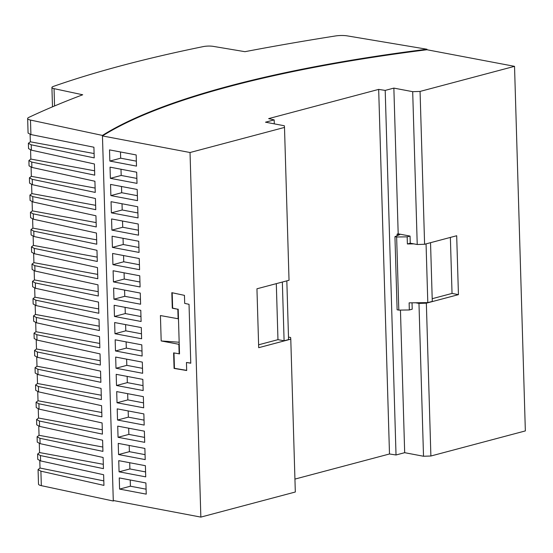 <?xml version="1.0" encoding="UTF-8"?>
<svg xmlns="http://www.w3.org/2000/svg" width="553" height="553" viewBox="0 0 553 553"><rect width="100%" height="100%" fill="white"/><g stroke="black" fill="none" stroke-linecap="round" stroke-linejoin="round"><path stroke-width="0.83" d="M179.151 353.941L178.868 344.291L179.227 344.201L179.518 353.844L173.614 352.89L174.077 368.422L174.437 368.326L173.981 352.959M200.85 517.103L295.316 492.011L290.781 339.176L258.693 347.692L256.945 288.79L289.032 280.274L284.498 127.432L190.032 152.517L200.85 517.103L113.282 500.513L113.296 501.018A599.874 136.232 178.3 0 1 113.911 500.631M136.356 161.158L120.672 158.193L120.485 151.971M109.853 161.061L109.522 149.891L136.169 154.937L136.501 166.114L109.853 161.061L120.672 158.193M110.877 195.589L110.545 184.419L137.192 189.472L137.524 200.642L110.877 195.589L121.695 192.721L121.508 186.499M137.379 195.693L121.695 192.721M112.411 247.385L112.079 236.214L138.734 241.26L139.066 252.431L112.411 247.385L123.229 244.509L123.049 238.288M138.914 247.481L123.229 244.509M111.9 230.117L111.568 218.947L138.215 224L138.547 235.17L111.9 230.117L122.718 227.248L122.531 221.027M138.402 230.221L122.718 227.248M137.891 212.953L122.206 209.981L122.019 203.76M111.388 212.857L111.056 201.686L137.704 206.732L138.036 217.903L111.388 212.857L122.206 209.981M114.644 322.537L141.292 327.583L141.623 338.754L114.976 333.708L114.644 322.537M114.976 333.708L125.794 330.832L125.607 324.611M141.478 333.805L125.794 330.832M114.464 316.44L114.132 305.27L140.78 310.316L141.112 321.487L114.464 316.44L125.282 313.572L125.096 307.35M140.967 316.537L125.282 313.572M141.803 344.844L142.135 356.021L115.487 350.968L115.155 339.798L141.803 344.844M141.99 351.072L126.305 348.1L126.119 341.878M115.487 350.968L126.305 348.1M112.93 264.652L112.598 253.474L139.245 258.528L139.577 269.698L112.93 264.652L123.741 261.776L123.561 255.555M139.425 264.749L123.741 261.776M119.586 489.087L119.254 477.916L145.902 482.963L146.234 494.133L119.586 489.087L130.404 486.211L130.218 479.99M146.089 489.184L130.404 486.211M117.54 420.024L117.208 408.854L143.856 413.907L144.188 425.077L117.54 420.024L128.358 417.156L128.172 410.934M144.043 420.128L128.358 417.156M118.563 454.559L118.231 443.382L144.879 448.435L145.211 459.605L118.563 454.559L129.381 451.683L129.195 445.462M145.066 454.656L129.381 451.683M118.052 437.292L117.72 426.121L144.368 431.167L144.699 442.338L118.052 437.292L128.87 434.416L128.683 428.195M144.554 437.388L128.87 434.416M115.999 368.236L115.667 357.065L142.315 362.111L142.646 373.282L115.999 368.236L126.817 365.36L126.63 359.139M142.501 368.333L126.817 365.36M139.944 282.009L124.259 279.037L124.072 272.816M113.109 270.742L139.757 275.788L140.089 286.959L113.441 281.912L113.109 270.742M113.441 281.912L124.259 279.037M117.029 402.764L116.697 391.593L143.345 396.639L143.676 407.81L117.029 402.764L127.84 399.888L127.66 393.667M143.524 402.861L127.84 399.888M145.391 465.695L145.722 476.866L119.075 471.82L118.743 460.649L145.391 465.695M145.577 471.916L129.893 468.951L129.706 462.723M119.075 471.82L129.893 468.951M116.51 385.496L116.185 374.326L142.833 379.379L143.165 390.549L116.51 385.496L127.328 382.628L127.149 376.406M143.013 385.6L127.328 382.628M113.953 299.18L113.621 288.009L140.268 293.055L140.6 304.226L113.953 299.18L124.771 296.304L124.584 290.083M140.455 299.277L124.771 296.304M136.868 178.425L121.183 175.453L120.996 169.232M110.365 178.329L110.033 167.158L136.681 172.204L137.013 183.375L110.365 178.329L121.183 175.453M335.408 35.973A1043.255 236.926 -1.7 0 0 244.951 51.685L213.258 46.369A7.825 1.777 -1.7 0 0 203.366 46.583A730.278 165.845 -1.7 0 0 53.351 86.427A7.825 1.777 -1.7 0 0 51.92 87.505A7.825 1.777 -1.7 0 0 54.049 88.653L82.708 94.77A1043.255 236.926 -1.7 0 0 28.797 117.402A10.431 2.371 -1.7 0 0 27.65 118.536A10.431 2.371 -1.7 0 0 30.484 120.063L102.443 135.423A599.874 136.232 -1.7 0 1 426.944 49.238L347.381 35.897A10.431 2.371 -1.7 0 0 335.408 35.973M103.812 480.882L40.01 468.045L38.067 469.58L38.503 484.131A10.431 2.371 -1.7 0 0 41.33 485.658L113.296 501.018M190.032 152.517L102.457 135.934L113.282 500.513M294.936 479.092L389.492 453.978L396.024 454.981L404.678 452.686L423.515 456.253L430.884 456.011L525.35 430.918L514.532 66.339L426.957 49.749A599.874 136.232 -1.7 0 0 102.457 135.934L102.443 135.423M27.65 118.536L28.079 133.086L30.913 134.559L93.906 147.229L94.224 157.888L31.217 144.803L28.383 143.303L30.332 141.81L30.111 134.372M94.604 170.801L30.844 159.077L28.894 160.57L31.728 162.07L94.736 175.149L94.404 163.978L31.376 150.16L28.542 148.605L28.383 143.296M95.116 188.068L31.355 176.338L29.413 177.831L32.24 179.331L95.247 192.416L94.916 181.246L31.887 167.428L29.053 165.865L28.894 160.564M95.628 205.329L31.867 193.605L29.924 195.098L32.751 196.598L95.759 209.684L95.427 198.506L32.399 184.688L29.565 183.133L29.413 177.831M96.146 222.596L32.378 210.873L30.436 212.359L33.263 213.859L96.27 226.944L95.939 215.774L32.91 201.956L30.076 200.393L29.924 195.091M96.657 239.857L32.89 228.133L30.947 229.626L33.781 231.126L96.782 244.212L96.45 233.034L33.422 219.216L30.595 217.661L30.436 212.359M33.781 231.126L33.94 236.484L96.969 250.302L97.3 261.472L34.293 248.394L34.452 253.744L97.48 267.569L97.812 278.74L34.804 265.654L31.97 264.154L33.92 262.661L33.643 253.544M31.97 264.147L32.129 269.456L34.963 271.011L97.992 284.83L98.323 296L35.316 282.922L32.482 281.422L34.431 279.929L34.162 270.811M32.482 281.415L32.641 286.724L35.475 288.272L98.503 302.097L98.835 313.268L35.827 300.182L32.993 298.682L34.943 297.189L34.673 288.072M32.993 298.675L33.152 303.984L35.986 305.539L99.015 319.358L99.346 330.528L36.339 317.45L36.498 322.8L99.526 336.625L99.858 347.796L36.851 334.71L34.023 333.21L35.966 331.717L35.696 322.599M34.023 333.203L34.182 338.519L37.01 340.067L100.038 353.885L100.37 365.056L37.362 351.978L37.521 357.335L100.549 371.153L100.881 382.323L37.88 369.238L35.046 367.738L36.989 366.245L36.719 357.127M35.046 367.738L35.205 373.047L38.039 374.595L101.068 388.413L101.399 399.591L38.392 386.506L35.558 385.006L37.5 383.512L37.231 374.395M35.558 384.999L35.717 390.307L38.551 391.863L101.579 405.681L101.911 416.851L38.904 403.766L39.063 409.123L102.091 422.941L102.423 434.119L39.415 421.033L36.581 419.533L38.53 418.04L38.261 408.923M36.581 419.527L36.74 424.835L39.574 426.391L102.602 440.209L102.934 451.379L39.927 438.301L37.092 436.794L39.042 435.308L38.772 426.19M37.092 436.794L37.251 442.103L40.086 443.651L103.114 457.476L103.446 468.647L40.438 455.561L37.611 454.061L39.553 452.568L39.284 443.451M38.067 469.58L40.901 471.163L103.943 485.396L103.625 474.737L40.597 460.919L37.763 459.363L37.611 454.054M99.727 343.448L35.966 331.717M40.01 468.045L39.795 460.718M101.78 412.503L38.019 400.78L36.069 402.266L38.904 403.766M38.019 400.78L37.742 391.655M100.245 360.708L36.477 348.984L34.535 350.478L37.362 351.978M36.477 348.984L36.208 339.867M99.215 326.18L35.454 314.457L33.512 315.95L36.339 317.45M35.454 314.457L35.185 305.339M97.169 257.124L33.401 245.401L31.459 246.887L34.293 248.394M33.401 245.401L33.132 236.283M32.89 228.133L32.62 219.016M32.378 210.873L32.109 201.748M31.867 193.605L31.597 184.488M31.355 176.338L31.086 167.22M30.844 159.077L30.574 149.96M174.077 368.422L186.686 370.517L186.444 362.491L190.771 363.21L189.029 304.309L184.688 303.39L184.453 295.364L171.824 292.675L172.287 308.208L172.647 308.111L172.19 292.758M172.287 308.208L177.831 309.258L172.647 308.111M103.314 464.299L39.553 452.568M102.803 447.031L39.042 435.308M39.063 409.123L36.228 407.568L36.069 402.266M102.291 429.764L38.53 418.04M101.268 395.236L37.5 383.512M100.757 377.976L36.989 366.245M37.521 357.335L34.694 355.773L34.535 350.471M274.288 123.858L274.17 119.89L265.502 122.192L284.332 125.759L284.498 127.432M179.227 344.201L178.19 309.162M186.679 370.358L174.437 368.326M190.771 363.058L186.444 362.491M178.474 318.811L160.425 315.556L161.186 340.945L178.868 344.291M514.532 66.339L420.066 91.425L412.69 91.674L393.86 88.1L398.188 233.836L397.102 234.119L399.743 234.617L394.946 236.663L396.639 236.988L398.81 310.109L409.338 309.963L409.123 302.857L415.593 302.774L418.974 303.41L423.515 456.253M420.066 91.425L424.6 244.267L417.232 244.509L412.69 91.674M393.86 88.1L385.199 90.402L396.024 454.981M385.199 90.402L378.674 89.392L389.492 453.978M432.204 298.703L452.036 293.429L458.437 294.645L426.349 303.168L418.974 303.41M430.538 242.691L432.28 301.42L427.801 302.609L415.593 302.774M412.026 302.816L412.22 309.203L409.338 309.963M400.448 310.081L404.678 452.686M426.349 303.168L430.884 456.011M378.674 89.392L268.647 118.612L274.17 119.89M417.232 244.509L413.851 243.873L407.381 243.956L407.167 236.85L396.639 236.988M413.851 243.873L410.257 243.189L410.05 236.083L398.188 233.836M397.151 235.723L397.102 234.119M410.05 236.083L407.167 236.85M410.257 243.189L407.381 243.956M426.059 243.88L427.801 302.609M394.946 236.663L397.116 309.784L398.81 310.109M458.437 294.645L456.688 235.744L424.6 244.267M452.036 293.429L450.37 237.424M288.5 337.102L290.622 337.503L290.781 339.176M178.114 318.908L177.831 309.258M286.827 280.855L288.569 339.59L284.097 340.779L277.965 339.66L258.604 344.802M284.097 340.779L282.348 282.044M277.965 339.66L276.306 283.654M36.498 322.8L33.664 321.245L33.512 315.943M94.093 153.54L30.332 141.81M33.94 236.484L31.106 234.928L30.947 229.619M34.452 253.744L31.618 252.189L31.459 246.887M97.681 274.392L33.92 262.661M98.192 291.652L34.431 279.929M98.704 308.92L34.943 297.189M426.957 49.749L426.944 49.238M161.186 340.945L179.172 342.238M54.56 105.962L54.049 88.653M41.33 485.658L40.901 471.163M30.913 134.559L30.484 120.063M31.376 150.16L31.217 144.803M31.887 167.428L31.728 162.07M32.399 184.688L32.24 179.331M32.751 196.598L32.91 201.956M33.263 213.859L33.422 219.216M34.963 271.011L34.804 265.654M35.475 288.272L35.316 282.922M35.986 305.539L35.827 300.182M37.01 340.067L36.851 334.71M38.039 374.595L37.88 369.238M38.551 391.863L38.392 386.506M39.574 426.391L39.415 421.033M40.086 443.651L39.927 438.301M40.597 460.919L40.438 455.561M52.494 106.833L51.92 87.505"/></g></svg>
